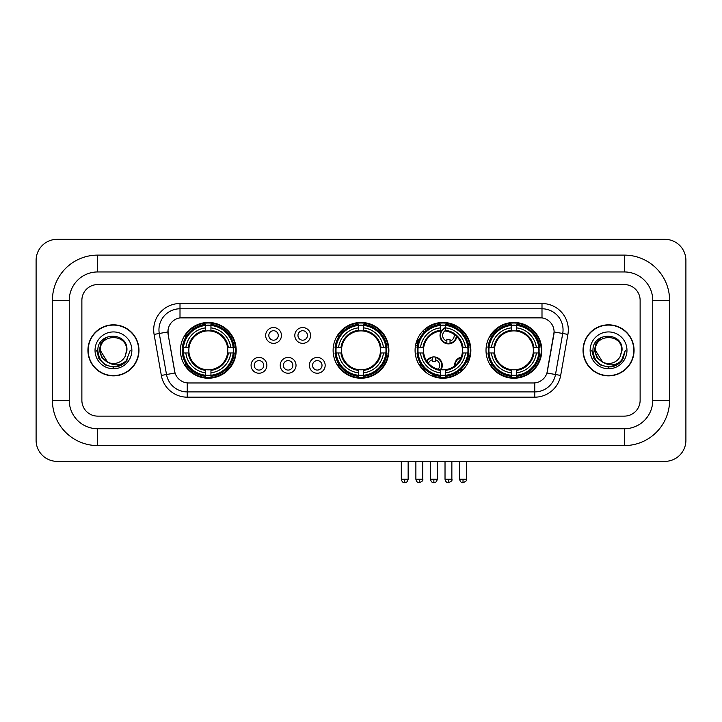 <?xml version="1.0" encoding="UTF-8"?>
<svg xmlns="http://www.w3.org/2000/svg" width="722" height="722" viewBox="0 0 722 722"><rect width="100%" height="100%" fill="white"/><g stroke="black" fill="none" stroke-linecap="round" stroke-linejoin="round"><path stroke-width="1.08" d="M333.113 350.341A27.887 27.887 0 0 0 361 378.229A27.887 27.887 0 0 0 388.887 350.341A27.887 27.887 0 0 0 361 322.463A27.887 27.887 0 0 0 333.113 350.341M415.087 350.341A27.887 27.887 0 0 0 442.974 378.229A27.887 27.887 0 0 0 470.861 350.341A27.887 27.887 0 0 0 442.974 322.463A27.887 27.887 0 0 0 415.087 350.341M486.014 350.341A27.887 27.887 0 0 0 513.902 378.229A27.887 27.887 0 0 0 541.789 350.341A27.887 27.887 0 0 0 513.902 322.463A27.887 27.887 0 0 0 486.014 350.341M180.428 350.341A27.887 27.887 0 0 0 208.306 378.229A27.887 27.887 0 0 0 236.193 350.341A27.887 27.887 0 0 0 208.306 322.463A27.887 27.887 0 0 0 180.428 350.341M266.869 365.341A7.888 7.888 0 0 1 258.981 373.229A7.888 7.888 0 0 1 251.085 365.341A7.888 7.888 0 0 1 258.981 357.444A7.888 7.888 0 0 1 266.869 365.341M254.243 365.341A4.738 4.738 0 0 0 258.981 370.079A4.738 4.738 0 0 0 263.71 365.341A4.738 4.738 0 0 0 258.981 360.603A4.738 4.738 0 0 0 254.243 365.341M296.02 365.341A7.888 7.888 0 0 1 288.132 373.229A7.888 7.888 0 0 1 280.235 365.341A7.888 7.888 0 0 1 288.132 357.444A7.888 7.888 0 0 1 296.02 365.341M283.394 365.341A4.738 4.738 0 0 0 288.132 370.079A4.738 4.738 0 0 0 292.861 365.341A4.738 4.738 0 0 0 288.132 360.603A4.738 4.738 0 0 0 283.394 365.341M325.171 365.341A7.888 7.888 0 0 1 317.274 373.229A7.888 7.888 0 0 1 309.386 365.341A7.888 7.888 0 0 1 317.274 357.444A7.888 7.888 0 0 1 325.171 365.341M312.545 365.341A4.738 4.738 0 0 0 317.274 370.079A4.738 4.738 0 0 0 322.012 365.341A4.738 4.738 0 0 0 317.274 360.603A4.738 4.738 0 0 0 312.545 365.341M281.445 335.459A7.888 7.888 0 0 1 273.557 343.347A7.888 7.888 0 0 1 265.66 335.459A7.888 7.888 0 0 1 273.557 327.562A7.888 7.888 0 0 1 281.445 335.459M268.819 335.459A4.738 4.738 0 0 0 273.557 340.188A4.738 4.738 0 0 0 278.286 335.459A4.738 4.738 0 0 0 273.557 330.721A4.738 4.738 0 0 0 268.819 335.459M310.595 335.459A7.888 7.888 0 0 1 302.698 343.347A7.888 7.888 0 0 1 294.811 335.459A7.888 7.888 0 0 1 302.698 327.562A7.888 7.888 0 0 1 310.595 335.459M297.969 335.459A4.738 4.738 0 0 0 302.698 340.188A4.738 4.738 0 0 0 307.437 335.459A4.738 4.738 0 0 0 302.698 330.721A4.738 4.738 0 0 0 297.969 335.459M161.331 375.431L154.093 334.394A26.308 26.308 0 0 1 180.004 303.52L541.996 303.52A26.308 26.308 0 0 1 567.907 334.394L560.669 375.431A26.308 26.308 0 0 1 534.758 397.172L187.242 397.172A26.308 26.308 0 0 1 161.331 375.431L166.511 374.519L159.273 333.483A21.046 21.046 0 0 1 180.004 308.781L541.996 308.781A21.046 21.046 0 0 1 562.727 333.483L555.489 374.519A21.046 21.046 0 0 1 534.758 391.911L187.242 391.911A21.046 21.046 0 0 1 166.511 374.519L175.049 373.012L168.118 334.394A14.205 14.205 0 0 1 182.106 317.725L539.894 317.725A14.205 14.205 0 0 1 553.882 334.394L547.384 371.225A14.205 14.205 0 0 1 533.396 382.967L188.604 382.967A14.205 14.205 0 0 1 174.616 371.225L168.118 334.394L168.055 329.828M182.928 352.977A25.523 25.523 0 0 1 182.928 347.715M488.514 352.977A25.523 25.523 0 0 1 488.514 347.715M417.596 352.977A25.523 25.523 0 0 1 417.596 347.715M335.622 352.977A25.523 25.523 0 0 1 335.622 347.715M87.931 350.341A25.523 25.523 0 0 0 113.444 375.864A25.523 25.523 0 0 0 138.967 350.341A25.523 25.523 0 0 0 113.444 324.828A25.523 25.523 0 0 0 87.931 350.341M583.033 350.341A25.523 25.523 0 0 0 608.556 375.864A25.523 25.523 0 0 0 634.069 350.341A25.523 25.523 0 0 0 608.556 324.828A25.523 25.523 0 0 0 583.033 350.341M180.004 303.52L180.004 317.879L541.996 317.879L541.996 303.52M533.396 382.967L188.604 382.967M567.907 334.394L554.099 331.958L546.951 373.012L560.669 375.431M547.384 371.225L547.303 371.677M174.697 371.677L174.616 371.225M640.125 300.361A15.785 15.785 0 0 0 624.34 284.576L97.66 284.576A15.785 15.785 0 0 0 81.875 300.361L81.875 400.331A15.785 15.785 0 0 0 97.66 416.116L624.34 416.116A15.785 15.785 0 0 0 640.125 400.331L640.125 300.361A15.785 15.785 0 0 0 624.34 284.576L97.66 284.576A15.785 15.785 0 0 0 81.875 300.361L81.875 400.331A15.785 15.785 0 0 0 97.66 416.116L624.34 416.116A15.785 15.785 0 0 0 640.125 400.331L640.125 300.361M138.696 350.341A25.252 25.252 0 0 0 113.444 325.09A25.252 25.252 0 0 0 88.192 350.341A25.252 25.252 0 0 0 113.444 375.602A25.252 25.252 0 0 0 138.696 350.341M130.213 350.341L126.07 361.379L123.724 363.599M108.508 362.769L101.983 357.968L99.284 350.341L100.963 342.923L106.152 337.382M107.361 362.011L100.295 350.341C99.483 333.374 127.406 333.374 126.603 350.341L125.159 356.334L126.919 350.341C128.218 331.353 97.28 331.813 97.858 350.341C98.905 361.532 105.069 367.038 116.359 366.857C120.953 365.973 124.599 363.626 127.289 359.818C121.215 365.648 114.636 366.406 107.542 362.101L100.295 350.341C99.483 333.374 127.406 333.374 126.603 350.341L125.159 356.334A13.149 13.149 0 0 1 107.542 362.101L100.295 350.341C99.483 333.374 127.406 333.374 126.603 350.341L125.159 356.334M107.542 362.101C102.939 359.565 100.52 355.648 100.295 350.341C99.483 333.374 127.406 333.374 126.603 350.341M95.033 350.341A18.411 18.411 0 0 0 113.444 368.762A18.411 18.411 0 0 0 131.864 350.341A18.411 18.411 0 0 0 113.444 331.93A18.411 18.411 0 0 0 95.033 350.341M127.289 359.818L122.578 364.411M122.469 364.484L116.359 366.857L122.496 364.457L116.359 366.857L122.496 364.457L113.444 367.119L105.06 364.872L98.923 358.735L96.676 350.341M633.808 350.341A25.252 25.252 0 0 0 608.556 325.09A25.252 25.252 0 0 0 583.304 350.341A25.252 25.252 0 0 0 608.556 375.602A25.252 25.252 0 0 0 633.808 350.341M617.59 364.475L611.552 366.848L617.59 364.475L611.552 366.848L617.59 364.475L608.556 367.119L600.172 364.872L594.035 358.735L591.787 350.341L594.035 358.735L600.172 364.872L608.556 367.119L616.94 364.872L623.077 358.735L625.324 350.341L621.182 361.379L618.835 363.599M603.619 362.769L597.094 357.968L594.396 350.341L596.065 342.923L601.264 337.382M602.653 362.101C598.051 359.565 595.632 355.648 595.397 350.341C594.594 333.374 622.517 333.374 621.705 350.341L620.27 356.334A13.149 13.149 0 0 1 602.653 362.101L595.397 350.341C594.594 333.374 622.517 333.374 621.705 350.341L620.27 356.334L622.03 350.341C623.33 331.353 592.392 331.813 592.97 350.341C594.016 361.532 600.181 367.038 611.471 366.857C616.065 365.973 619.711 363.626 622.4 359.818C616.326 365.648 609.747 366.406 602.653 362.101L602.599 362.074M621.705 350.341C622.517 333.374 594.594 333.374 595.397 350.341C594.594 333.374 622.517 333.374 621.705 350.341L620.27 356.334M590.136 350.341A18.411 18.411 0 0 0 608.556 368.762A18.411 18.411 0 0 0 626.967 350.341A18.411 18.411 0 0 0 608.556 331.93A18.411 18.411 0 0 0 590.136 350.341M622.4 359.818L617.689 364.411M625.324 350.341L623.077 358.735L616.94 364.872L608.556 367.119L600.172 364.872L594.035 358.735L591.787 350.341L594.035 358.735L600.172 364.872L608.556 367.119L616.94 364.872L623.077 358.735L625.324 350.341L623.077 358.735L616.94 364.872L608.556 367.119L600.172 364.872L594.035 358.735L591.787 350.341M622.364 359.872L617.698 364.402L622.364 359.872M227.601 352.977A19.467 19.467 0 0 0 210.941 331.055L210.941 331.055A19.467 19.467 0 0 0 189.02 352.977A19.467 19.467 0 0 0 227.601 352.977L228.378 352.977L227.601 352.977A19.467 19.467 0 0 1 210.941 369.637L210.941 372.814A22.626 22.626 0 0 0 230.778 352.977L234.271 352.977A26.1 26.1 0 0 1 210.941 376.306L210.941 375.25A25.044 25.044 0 0 0 233.215 352.977M183.46 352.977A24.99 24.99 0 0 1 183.46 347.715M210.941 325.496A24.99 24.99 0 0 0 205.68 325.496M233.161 347.715A24.99 24.99 0 0 1 233.161 352.977M234.271 347.715A26.1 26.1 0 0 0 210.941 324.386L210.941 325.442A25.044 25.044 0 0 1 233.215 347.715L234.271 347.715M182.35 352.977A26.1 26.1 0 0 0 205.68 376.306L205.68 375.25A25.044 25.044 0 0 1 183.406 352.977L182.35 352.977M233.215 347.715L230.778 347.715A22.626 22.626 0 0 0 210.941 327.878L210.941 325.442M210.941 375.25L210.941 372.814M183.406 352.977L185.843 352.977A22.626 22.626 0 0 0 205.68 372.814L205.68 375.25M210.941 327.878L210.941 330.279A20.234 20.234 0 0 1 228.378 347.715L230.778 347.715M230.778 352.977L228.378 352.977A20.234 20.234 0 0 1 210.941 370.413M205.68 372.814L205.68 369.637A19.467 19.467 0 0 1 189.02 352.977L185.843 352.977M227.601 347.715L228.378 347.715M210.941 375.196A24.99 24.99 0 0 1 205.68 375.196M205.68 324.386A26.1 26.1 0 0 0 182.35 347.715L183.406 347.715A25.044 25.044 0 0 1 205.68 325.442L205.68 324.386M205.68 325.442L205.68 327.878A22.626 22.626 0 0 0 185.843 347.715L183.406 347.715M205.68 331.019L205.68 327.878M185.843 347.715L188.243 347.715A20.234 20.234 0 0 1 205.68 330.279M205.68 369.637L205.68 370.413A20.234 20.234 0 0 1 188.243 352.977M186.42 336.136L184.931 336.136A27.364 27.364 0 0 1 235.67 350.341A27.364 27.364 0 0 1 184.931 364.556L186.42 364.556M380.286 352.977A19.467 19.467 0 0 0 363.626 331.055L363.626 331.055A19.467 19.467 0 0 0 341.714 352.977A19.467 19.467 0 0 0 380.286 352.977L381.063 352.977L380.286 352.977A19.467 19.467 0 0 1 363.626 369.637L363.626 372.814A22.626 22.626 0 0 0 383.472 352.977L386.965 352.977A26.1 26.1 0 0 1 363.626 376.306L363.626 375.25A25.044 25.044 0 0 0 385.909 352.977M336.145 352.977A24.99 24.99 0 0 1 336.145 347.715M363.626 325.496A24.99 24.99 0 0 0 358.374 325.496M385.855 347.715A24.99 24.99 0 0 1 385.855 352.977M386.965 347.715A26.1 26.1 0 0 0 363.626 324.386L363.626 325.442A25.044 25.044 0 0 1 385.909 347.715L386.965 347.715M335.035 352.977A26.1 26.1 0 0 0 358.374 376.306L358.374 375.25A25.044 25.044 0 0 1 336.091 352.977L335.035 352.977M385.909 347.715L383.472 347.715A22.626 22.626 0 0 0 363.626 327.878L363.626 325.442M363.626 375.25L363.626 372.814M336.091 352.977L338.528 352.977A22.626 22.626 0 0 0 358.374 372.814L358.374 375.25M363.626 327.878L363.626 330.279A20.234 20.234 0 0 1 381.063 347.715L383.472 347.715M383.472 352.977L381.063 352.977A20.234 20.234 0 0 1 363.626 370.413M358.374 372.814L358.374 369.637A19.467 19.467 0 0 1 341.714 352.977L338.528 352.977M380.286 347.715L381.063 347.715M363.626 375.196A24.99 24.99 0 0 1 358.374 375.196M358.374 324.386A26.1 26.1 0 0 0 335.035 347.715L336.091 347.715A25.044 25.044 0 0 1 358.374 325.442L358.374 324.386M358.374 325.442L358.374 327.878A22.626 22.626 0 0 0 338.528 347.715L336.091 347.715M358.374 331.019L358.374 327.878M338.528 347.715L340.937 347.715A20.234 20.234 0 0 1 358.374 330.279M358.374 369.637L358.374 370.413A20.234 20.234 0 0 1 340.937 352.977M339.105 336.136L337.616 336.136A27.364 27.364 0 0 1 388.364 350.341A27.364 27.364 0 0 1 337.616 364.556L339.105 364.556M445.609 375.25L445.609 376.306A26.1 26.1 0 0 0 468.939 352.977L467.883 352.977A25.044 25.044 0 0 1 445.609 375.25L445.609 372.814A22.626 22.626 0 0 0 465.446 352.977L462.261 352.977A19.467 19.467 0 0 0 445.609 331.055L445.609 330.414A5.785 5.785 0 0 0 446.864 341.028L446.864 339.169A4.034 4.034 0 0 0 450.023 339.169L450.023 343.185A7.888 7.888 0 0 0 456.304 336.163M441.061 369.718A19.467 19.467 0 0 0 462.261 352.977L463.046 352.977A20.234 20.234 0 0 1 445.609 370.413L445.609 372.814M440.348 325.442L440.348 324.386A26.1 26.1 0 0 0 417.009 347.715L418.065 347.715A25.044 25.044 0 0 1 440.348 325.442L440.348 327.878A22.626 22.626 0 0 0 420.502 347.715L423.688 347.715A19.467 19.467 0 0 0 440.348 369.637L440.348 376.306A26.1 26.1 0 0 1 417.009 352.977L418.065 352.977A25.044 25.044 0 0 0 440.348 375.25M418.119 352.977A24.99 24.99 0 0 1 418.119 347.715M445.609 325.496A24.99 24.99 0 0 0 440.348 325.496M467.829 347.715A24.99 24.99 0 0 1 467.829 352.977M468.939 347.715A26.1 26.1 0 0 0 445.609 324.386L445.609 325.442A25.044 25.044 0 0 1 467.883 347.715L468.939 347.715M467.883 347.715L465.446 347.715A22.626 22.626 0 0 0 445.609 327.878L445.609 325.442M465.446 352.977L467.883 352.977M418.065 352.977L420.502 352.977A22.626 22.626 0 0 0 440.348 372.814M445.609 327.878L445.609 331.055A19.467 19.467 0 0 0 444.797 330.965M462.261 347.715L465.446 347.715M440.348 369.637A19.467 19.467 0 0 1 423.688 352.977L420.502 352.977M445.609 369.664L445.609 370.413M445.609 375.196A24.99 24.99 0 0 1 440.348 375.196M420.502 347.715L418.065 347.715M440.348 330.279A20.234 20.234 0 0 0 422.911 347.715L423.688 347.715A19.467 19.467 0 0 1 440.348 331.055L440.348 327.878M440.348 331.055A19.467 19.467 0 0 1 441.341 330.947M426.919 328.194A27.364 27.364 0 0 1 469.499 357.047M456.9 373.897A27.364 27.364 0 0 1 433.019 375.828M424.96 370.937A27.364 27.364 0 0 1 419.59 364.556L421.079 364.556M533.188 352.977A19.467 19.467 0 0 0 516.528 331.055L516.528 331.055A19.467 19.467 0 0 0 494.615 352.977A19.467 19.467 0 0 0 533.188 352.977L533.964 352.977L533.188 352.977A19.467 19.467 0 0 1 516.528 369.637L516.528 372.814A22.626 22.626 0 0 0 536.374 352.977L539.866 352.977A26.1 26.1 0 0 1 516.528 376.306L516.528 375.25A25.044 25.044 0 0 0 538.811 352.977M489.047 352.977A24.99 24.99 0 0 1 489.047 347.715M516.528 325.496A24.99 24.99 0 0 0 511.266 325.496M538.756 347.715A24.99 24.99 0 0 1 538.756 352.977M539.866 347.715A26.1 26.1 0 0 0 516.528 324.386L516.528 325.442A25.044 25.044 0 0 1 538.811 347.715L539.866 347.715M487.937 352.977A26.1 26.1 0 0 0 511.266 376.306L511.266 375.25A25.044 25.044 0 0 1 488.993 352.977L487.937 352.977M538.811 347.715L536.374 347.715A22.626 22.626 0 0 0 516.528 327.878L516.528 325.442M516.528 375.25L516.528 372.814M488.993 352.977L491.429 352.977A22.626 22.626 0 0 0 511.266 372.814L511.266 375.25M516.528 327.878L516.528 330.279A20.234 20.234 0 0 1 533.964 347.715L536.374 347.715M536.374 352.977L533.964 352.977A20.234 20.234 0 0 1 516.528 370.413M511.266 372.814L511.266 369.637A19.467 19.467 0 0 1 494.615 352.977L491.429 352.977M533.188 347.715L533.964 347.715M516.528 375.196A24.99 24.99 0 0 1 511.266 375.196M511.266 324.386A26.1 26.1 0 0 0 487.937 347.715L488.993 347.715A25.044 25.044 0 0 1 511.266 325.442L511.266 324.386M511.266 325.442L511.266 327.878A22.626 22.626 0 0 0 491.429 347.715L488.993 347.715M511.266 331.019L511.266 327.878M491.429 347.715L493.83 347.715A20.234 20.234 0 0 1 511.266 330.279M511.266 369.637L511.266 370.413A20.234 20.234 0 0 1 493.83 352.977M492.007 336.136L490.518 336.136A27.364 27.364 0 0 1 541.256 350.341A27.364 27.364 0 0 1 490.518 364.556L492.007 364.556M426.07 330.459A8.42 8.42 0 0 0 424.861 329.142M419.238 339.493A4.034 4.034 0 0 1 417.722 339.169L417.722 341.028A5.785 5.785 0 0 1 416.82 340.685M425.673 330.802A7.888 7.888 0 0 0 424.464 329.485M424.139 332.282A5.785 5.785 0 0 0 422.939 330.956M416.161 342.697A7.888 7.888 0 0 0 417.722 343.185L417.722 343.726A8.42 8.42 0 0 0 417.731 343.726A8.42 8.42 0 0 1 416.016 343.212M417.722 343.185L417.722 341.028M415.547 345.287A10.523 10.523 0 0 0 417.28 345.784M427.731 329.16A10.523 10.523 0 0 0 426.54 327.815M445.609 328.095A7.888 7.888 0 0 0 446.864 343.185L446.864 343.726A8.42 8.42 0 0 1 445.609 327.526M450.023 341.028A5.785 5.785 0 0 0 454.138 334.394M446.864 343.185L446.864 341.028M446.864 343.726A8.42 8.42 0 0 0 456.782 336.623M454.86 327.111A10.523 10.523 0 0 0 448.967 324.945M450.023 343.726L450.023 343.185M426.666 360.982A8.42 8.42 0 0 1 435.447 357.074L435.447 361.623A4.034 4.034 0 0 0 432.297 361.623L432.297 359.773A5.785 5.785 0 0 0 428.453 363.31M440.348 370.729A8.42 8.42 0 0 0 435.447 357.074M440.348 369.854A7.888 7.888 0 0 0 435.447 357.607M438.173 369.213A5.785 5.785 0 0 0 435.447 359.773M432.297 359.773L432.297 357.074M432.297 357.607A7.888 7.888 0 0 0 427 361.469M423.877 368.13L423.877 368.626A10.523 10.523 0 0 0 426.476 372.832M430.637 375.359A10.523 10.523 0 0 0 436.314 375.575M454.625 365.946A8.42 8.42 0 0 1 461.232 357.119M469.255 359.682A8.42 8.42 0 0 0 467.793 358.41M463.371 369.366A4.034 4.034 0 0 1 461.439 369.059L461.439 370.909A5.785 5.785 0 0 1 459.896 370.215M459.363 360.856A5.785 5.785 0 0 0 457.685 363.094M469.047 360.242A7.888 7.888 0 0 0 467.621 358.924M468.073 362.507A5.785 5.785 0 0 0 466.809 360.964M459.354 372.913A8.42 8.42 0 0 1 457.721 371.875M460.997 357.715A7.888 7.888 0 0 0 455.131 365.549M458.172 371.568A7.888 7.888 0 0 0 459.833 372.561M455.853 373.048A10.523 10.523 0 0 0 457.378 374.222M469.95 357.417A10.523 10.523 0 0 0 468.388 356.289M97.66 255.11L97.66 271.95L624.34 271.95L624.34 255.11A45.251 45.251 0 0 1 669.592 300.361A45.251 45.251 0 0 0 624.34 255.11L97.66 255.11A45.251 45.251 0 0 0 52.408 300.361L52.408 400.331A45.251 45.251 0 0 0 97.66 445.582L624.34 445.582A45.251 45.251 0 0 0 669.592 400.331L669.592 300.361L652.751 300.361A28.411 28.411 0 0 0 624.34 271.95L97.66 271.95A28.411 28.411 0 0 0 69.249 300.361L69.249 400.331A28.411 28.411 0 0 0 97.66 428.742L624.34 428.742A28.411 28.411 0 0 0 652.751 400.331L652.751 300.361L652.751 400.331L669.592 400.331M685.9 260.371A21.046 21.046 0 0 0 664.854 239.325L57.146 239.325A21.046 21.046 0 0 0 36.1 260.371L36.1 440.321A21.046 21.046 0 0 0 57.146 461.367L664.854 461.367A21.046 21.046 0 0 0 685.9 440.321L685.9 260.371M154.093 334.394L159.273 333.483A21.046 21.046 0 0 1 158.957 329.828M159.273 333.483L167.901 331.958M534.758 382.904L534.758 397.172M187.242 397.172L187.242 382.904M205.68 375.431A25.225 25.225 0 0 0 210.941 375.431M233.405 352.977A25.225 25.225 0 0 0 233.405 347.715M210.941 325.252A25.225 25.225 0 0 0 205.68 325.252M358.374 375.431A25.225 25.225 0 0 0 363.626 375.431M386.089 352.977A25.225 25.225 0 0 0 386.089 347.715M363.626 325.252A25.225 25.225 0 0 0 358.374 325.252M445.609 369.637A19.467 19.467 0 0 0 462.261 352.977M463.046 347.715A20.234 20.234 0 0 0 445.609 330.279M422.911 352.977A20.234 20.234 0 0 0 440.348 370.413M440.348 375.431A25.225 25.225 0 0 0 445.609 375.431M468.064 352.977A25.225 25.225 0 0 0 468.064 347.715M445.609 325.252A25.225 25.225 0 0 0 440.348 325.252M511.266 375.431A25.225 25.225 0 0 0 516.528 375.431M538.991 352.977A25.225 25.225 0 0 0 538.991 347.715M516.528 325.252A25.225 25.225 0 0 0 511.266 325.252M419.302 479.255L415.881 479.255C416.477 481.691 417.614 482.828 419.302 482.675L419.302 479.255L422.722 479.255L422.722 461.367M448.443 479.255L445.023 479.255C445.627 481.691 446.765 482.828 448.443 482.675L448.443 479.255L451.864 479.255L451.864 461.367M404.726 479.255L401.306 479.255C401.901 481.691 403.038 482.828 404.726 482.675L404.726 479.255L408.147 479.255L408.147 461.367M433.868 479.255L430.456 479.255C431.052 481.691 432.189 482.828 433.868 482.675L433.868 479.255L437.288 479.255L437.288 461.367M463.019 479.255L459.598 479.255C460.194 481.691 461.34 482.828 463.019 482.675L463.019 479.255L466.439 479.255L466.439 461.367M624.34 445.582L624.34 428.742L97.66 428.742L97.66 445.582M52.408 400.331L69.249 400.331L69.249 300.361L52.408 300.361M415.881 479.255L415.881 461.367M422.722 479.255C423.408 480.347 422.271 481.484 419.302 482.675M445.023 479.255L445.023 461.367M451.864 479.255C452.559 480.347 451.421 481.484 448.443 482.675M401.306 479.255L401.306 461.367M408.147 479.255C407.551 481.691 406.405 482.828 404.726 482.675M430.456 479.255L430.456 461.367M437.288 479.255C436.693 481.691 435.556 482.828 433.868 482.675M459.598 479.255L459.598 461.367M466.439 479.255C467.134 480.347 465.997 481.484 463.019 482.675"/></g></svg>
